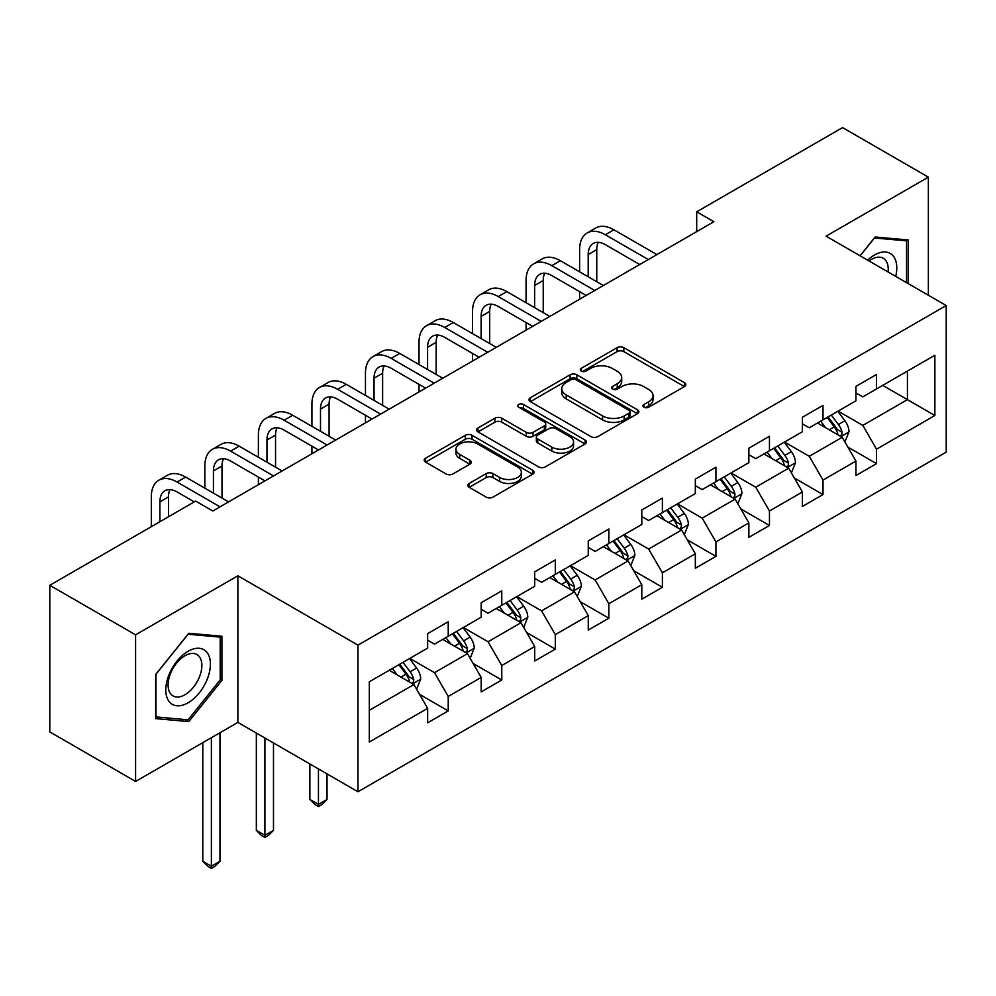 <?xml version="1.0" encoding="UTF-8"?>
<svg xmlns="http://www.w3.org/2000/svg" width="996" height="996" viewBox="0 0 996 996"><rect width="100%" height="100%" fill="white"/><g stroke="black" fill="none" stroke-linecap="round" stroke-linejoin="round"><path stroke-width="1.49" d="M643.951 407.227A3.337 1.93 0 0 0 648.67 407.227L684.464 386.56A4.768 2.751 0 0 0 685.858 384.618A4.768 2.751 0 0 0 684.464 382.676L623.82 347.666A4.768 2.751 0 0 0 617.084 347.666L581.291 368.333A3.337 1.93 0 0 0 580.319 369.69A3.337 1.93 0 0 0 581.291 371.06A3.337 1.93 0 0 0 586.009 371.06L590.64 368.383A15.239 8.802 0 0 1 612.204 368.383L617.259 371.296A15.239 8.802 0 0 1 621.716 377.521A15.239 8.802 0 0 1 617.259 383.746L612.627 386.423A3.337 1.93 0 0 0 611.644 387.78A3.337 1.93 0 0 0 612.627 389.137A3.337 1.93 0 0 0 617.333 389.137L621.965 386.473A15.239 8.802 0 0 1 643.528 386.473L648.583 389.386A15.239 8.802 0 0 1 653.052 395.611A15.239 8.802 0 0 1 648.583 401.836L643.951 404.5A3.337 1.93 0 0 0 642.968 405.87A3.337 1.93 0 0 0 643.951 407.227L643.951 404.5M469.203 483.421A4.768 2.751 0 0 0 467.809 485.363A4.768 2.751 0 0 0 469.203 487.305L486.21 497.129A4.768 2.751 0 0 0 492.958 497.129L532.698 474.183A4.768 2.751 0 0 0 534.093 472.241A4.768 2.751 0 0 0 532.698 470.286L472.067 435.289A4.768 2.751 0 0 0 465.331 435.289L425.578 458.235A4.768 2.751 0 0 0 424.184 460.177A4.768 2.751 0 0 0 425.578 462.119L446.133 473.984A4.768 2.751 0 0 0 452.869 473.984L469.875 464.161A4.768 2.751 0 0 0 471.27 462.219A4.768 2.751 0 0 0 469.875 460.276L459.691 454.388A12.749 7.358 0 0 1 455.956 449.184A12.749 7.358 0 0 1 463.825 442.386A12.749 7.358 0 0 1 477.707 443.992L517.634 467.037A12.749 7.358 0 0 1 521.356 472.241A12.749 7.358 0 0 1 513.488 479.039A12.749 7.358 0 0 1 499.606 477.433L492.958 473.598A4.768 2.751 0 0 0 486.21 473.598L469.203 483.421L469.203 487.305M237.87 575.788L135.593 634.826L49.8 585.299L49.8 731.923L135.593 781.449L237.87 722.411L357.975 791.758L357.975 645.134L237.87 575.788L237.87 722.411M928.359 295.227L928.359 177.139L826.082 236.177L946.2 305.523L357.975 645.134M928.359 177.139L842.554 127.6L696.702 211.812L696.702 231.62M49.8 585.299L195.652 501.088L212.808 510.998L713.858 221.722L696.702 211.812M590.977 436.646A4.768 2.751 0 0 0 597.712 436.646L637.465 413.701A4.768 2.751 0 0 0 638.859 411.746A4.768 2.751 0 0 0 637.465 409.804L576.833 374.795A4.768 2.751 0 0 0 570.098 374.795L530.345 397.753A4.768 2.751 0 0 0 528.951 399.695A4.768 2.751 0 0 0 530.345 401.637L590.977 436.646M520.061 407.949A3.337 1.93 0 0 1 523.435 408.422L523.435 404.463L585.088 440.045A4.768 2.751 0 0 1 586.482 441.987A4.768 2.751 0 0 1 585.088 443.942L545.335 466.887A4.768 2.751 0 0 1 538.599 466.887L477.968 431.878L477.968 427.994A4.768 2.751 0 0 0 476.574 429.936A4.768 2.751 0 0 0 477.968 431.878M477.968 427.994L494.975 418.171A4.768 2.751 0 0 1 501.71 418.171L526.299 432.364A4.768 2.751 0 0 0 533.034 432.364L544.326 425.852A4.768 2.751 0 0 0 545.721 423.91A4.768 2.751 0 0 0 544.326 421.955L518.717 407.177A3.337 1.93 0 0 1 517.746 405.82A3.337 1.93 0 0 1 519.8 404.04A3.337 1.93 0 0 1 523.435 404.463M357.975 791.758L946.2 452.147L946.2 305.523M419.577 694.374L448.237 710.92L448.237 696.453L481.18 677.429L481.18 691.896L501.772 680.007L501.772 665.54L534.715 646.516L534.715 660.983L555.307 649.093L555.307 634.639L588.263 615.615L588.263 630.082L608.855 618.192L608.855 603.725L641.798 584.702L641.798 599.169L662.39 587.279L662.39 572.812L695.333 553.788L695.333 568.255L715.925 556.366L715.925 541.911L748.868 522.888L748.868 537.354L769.46 525.465L769.46 510.998L802.403 491.974L802.403 506.441L822.995 494.551L822.995 480.084L855.938 461.061L855.938 475.528L876.53 463.638L876.53 449.184L934.871 415.494L934.871 355.261L907.418 371.11L907.418 399.645L934.871 415.494M448.237 710.92L427.645 722.81L427.645 708.343L369.304 742.02L369.304 681.787L427.645 648.11L427.645 633.643L448.237 621.753L448.237 636.22L481.18 617.196L481.18 602.729L501.772 590.84L501.772 605.307L534.715 586.283L534.715 571.829L555.307 559.939L555.307 574.393L588.263 555.382L588.263 540.915L608.855 529.025L608.855 543.492L641.798 524.469L641.798 510.002L662.39 498.112L662.39 512.579L695.333 493.555L695.333 479.101L715.925 467.211L715.925 481.666L748.868 462.654L748.868 448.188L769.46 436.298L769.46 450.765L802.403 431.741L802.403 417.274L822.995 405.384L822.995 419.851L855.938 400.828L855.938 386.373L876.53 374.484L876.53 388.938L934.871 355.261M442.747 639.382L467.46 653.65L434.505 672.673L409.804 658.406M427.645 640.179L434.505 644.138L448.237 636.22M434.505 672.673L448.237 696.453M467.46 653.65L481.18 677.429M496.282 608.481L520.995 622.749L488.052 641.76L463.339 627.505M481.18 609.266L488.052 613.237L501.772 605.307M488.052 641.76L501.772 665.54M520.995 622.749L534.715 646.516M549.817 577.568L574.53 591.836L541.587 610.859L516.874 596.592M534.715 578.365L541.587 582.324L555.307 574.393M541.587 610.859L555.307 634.639M574.53 591.836L588.263 615.615M603.352 546.655L628.065 560.922L595.122 579.946L570.409 565.678M588.263 547.451L595.122 551.411L608.855 543.492M595.122 579.946L608.855 603.725M628.065 560.922L641.798 584.702M656.899 515.754L681.6 530.021L648.657 549.033L623.944 534.777M641.798 516.538L648.657 520.51L662.39 512.579M648.657 549.033L662.39 572.812M681.6 530.021L695.333 553.788M710.434 484.84L735.135 499.108L702.192 518.132L677.479 503.864M695.333 485.637L702.192 489.596L715.925 481.666M702.192 518.132L715.925 541.911M735.135 499.108L748.868 522.888M763.969 453.927L788.683 468.195L755.727 487.218L731.027 472.951M748.868 454.724L755.727 458.683L769.46 450.765M755.727 487.218L769.46 510.998M788.683 468.195L802.403 491.974M817.504 423.026L842.218 437.294L809.275 456.305L784.562 442.05M802.403 423.81L809.275 427.782L822.995 419.851M809.275 456.305L822.995 480.084M842.218 437.294L855.938 461.061M882.705 385.377L907.418 399.645L862.81 425.404L838.097 411.136M855.938 392.91L862.81 396.869L876.53 388.938M862.81 425.404L876.53 449.184M135.593 634.826L135.593 781.449M369.304 710.322L413.925 684.563L389.212 670.296M413.925 684.563L427.645 708.343M847.882 447.092L876.53 463.638M794.335 478.005L822.995 494.551M740.8 508.919L769.46 525.465M687.265 539.82L715.925 556.366M633.73 570.733L662.39 587.279M580.195 601.646L608.855 618.192M526.66 632.547L555.307 649.093M473.125 663.461L501.772 680.007M908.277 283.636L908.277 239.961L875.16 236.998L860.058 255.798M155.675 718.626L188.792 721.59L221.909 680.393L221.909 636.232L188.792 633.269L155.675 674.466L155.675 718.626M220.191 679.397L221.909 680.393M185.293 719.573L188.792 721.59M645.284 407.7L648.583 405.795A15.239 8.802 0 0 0 653.052 399.57L653.052 395.611M621.716 377.521L621.716 381.48A15.239 8.802 0 0 1 617.259 387.705L613.959 389.61M684.389 386.597L623.82 351.625A4.768 2.751 0 0 0 617.084 351.625L582.623 371.52M637.403 413.726L576.833 378.766A4.768 2.751 0 0 0 570.098 378.766L530.407 401.674M629.049 413.116A3.337 1.93 0 0 0 630.02 411.746A3.337 1.93 0 0 0 629.049 410.389L575.825 379.663A3.337 1.93 0 0 0 571.106 379.663L566.226 382.476A15.239 8.802 0 0 0 561.756 388.701A15.239 8.802 0 0 0 566.226 394.926L602.605 415.93A15.239 8.802 0 0 0 624.156 415.93L629.049 413.116L629.049 417.075A3.337 1.93 0 0 0 630.02 415.718L630.02 411.746M561.756 388.701L561.756 392.673A15.239 8.802 0 0 0 566.226 398.886L566.226 394.926M629.049 417.075L624.156 419.901A15.239 8.802 0 0 1 602.605 419.901L566.226 398.886M478.03 431.915L494.975 422.13L494.975 418.171M545.721 423.91L545.721 427.869A4.768 2.751 0 0 1 544.326 429.811L533.034 436.323A4.768 2.751 0 0 1 526.299 436.323L501.71 422.13A4.768 2.751 0 0 0 494.975 422.13M523.435 408.422L585.025 443.979M551.821 447.104A12.749 7.358 0 0 0 565.703 448.698A12.749 7.358 0 0 0 573.572 441.9A12.749 7.358 0 0 0 569.837 436.696L555.78 428.579A4.768 2.751 0 0 0 549.045 428.579L537.753 435.09A4.768 2.751 0 0 0 536.358 437.032A4.768 2.751 0 0 0 537.753 438.975L551.821 447.104L551.821 451.064A12.749 7.358 0 0 0 565.703 452.657A12.749 7.358 0 0 0 573.572 445.859L573.572 441.9M536.358 437.032L536.358 440.991A4.768 2.751 0 0 0 537.753 442.946L537.753 438.975M551.821 451.064L537.753 442.946M521.356 472.241L521.356 476.2A12.749 7.358 0 0 1 513.488 482.998A12.749 7.358 0 0 1 499.606 481.404L492.958 477.557A4.768 2.751 0 0 0 486.21 477.557L469.265 487.343M455.956 449.184L455.956 453.155A12.749 7.358 0 0 0 459.691 458.359L459.691 454.388M469.813 464.198L459.691 458.359M532.636 474.221L472.067 439.248A4.768 2.751 0 0 0 465.331 439.248L425.641 462.156M844.932 441.987L849.003 431.704A12.861 7.42 -120 0 0 844.907 420.748L837.823 411.298M825.472 427.62L820.667 421.196M840.226 436.136L841.782 434.493L842.068 432.252A12.861 7.42 -120 0 0 838.383 424.52L831.299 415.058M828.074 416.913L835.93 427.409A6.549 3.785 60 0 1 837.126 429.401L842.068 432.252M827.178 417.436L834.262 426.886A12.861 7.42 60 0 1 837.947 434.63M579.61 271.808L579.61 249.61A36.404 21.016 60 0 1 587.154 232.952L595.733 227.997A36.404 21.016 60 0 1 613.922 229.802L656.899 254.603M587.154 232.952A36.404 21.016 60 0 1 605.344 234.757L648.309 259.558M639.731 264.513L605.344 244.655A24.265 14.006 -120 0 0 593.218 243.46A24.265 14.006 -120 0 0 588.188 254.565L588.188 276.764M598.285 242.339A24.265 14.006 -120 0 0 596.766 249.61L596.766 281.706M579.61 299.223L579.61 291.616M904.43 239.613L906.559 240.845L906.559 282.64M860.121 255.835L874.476 237.982L906.559 240.845M895.715 276.378A31.548 18.214 120 0 0 890.25 253.445A31.548 18.214 120 0 0 867.653 260.18M888.071 271.97A23.879 13.795 120 0 0 883.29 258.275A23.879 13.795 120 0 0 869.035 260.977M188.107 702.79A31.548 18.214 120 0 0 210.405 664.158A31.548 18.214 120 0 0 188.107 651.272A31.548 18.214 120 0 0 165.797 689.917A31.548 18.214 120 0 0 188.107 702.79M184.97 694.735A23.879 13.795 120 0 0 200.582 673.682A23.879 13.795 120 0 0 196.922 654.546A23.879 13.795 120 0 0 184.97 655.729A23.879 13.795 120 0 0 169.37 676.77A23.879 13.795 120 0 0 173.03 695.918A23.879 13.795 120 0 0 184.97 694.735M156.011 674.168L188.107 634.253L220.191 637.116L220.191 679.895L188.107 719.822L156.011 716.946L155.949 674.13M218.062 635.884L220.191 637.116M791.384 472.901L795.468 462.605A12.861 7.42 -120 0 0 791.372 451.661L784.288 442.199M771.937 458.534L767.119 452.109M786.691 467.049L788.247 465.406L788.533 463.165A12.861 7.42 -120 0 0 784.848 455.421L777.764 445.971M774.539 447.827L782.395 458.322A6.549 3.785 60 0 1 783.591 460.314L788.533 463.165M773.643 448.349L780.727 457.799A12.861 7.42 60 0 1 784.412 465.53M737.849 503.802L741.933 493.518A12.861 7.42 -120 0 0 737.824 482.562L730.753 473.112M718.402 489.447L713.584 483.023M733.156 497.963L734.712 496.307L734.986 494.066A12.861 7.42 -120 0 0 731.313 486.334L724.229 476.872M721.004 478.74L728.86 489.223A6.549 3.785 60 0 1 730.056 491.215L734.986 494.066M720.108 479.25L727.192 488.712A12.861 7.42 60 0 1 730.877 496.444M526.075 302.709L526.075 280.523A36.404 21.016 60 0 1 533.607 263.865L542.185 258.91A36.404 21.016 60 0 1 560.387 260.715L603.352 285.516M533.607 263.865A36.404 21.016 60 0 1 551.809 265.658L594.774 290.471M586.196 295.426L551.809 275.568A24.265 14.006 -120 0 0 539.683 274.373A24.265 14.006 -120 0 0 534.653 285.479L534.653 307.664M544.75 273.253A24.265 14.006 -120 0 0 543.231 280.523L543.231 312.62M526.075 330.137L526.075 322.53M472.54 333.623L472.54 311.437A36.404 21.016 60 0 1 480.072 294.766L488.65 289.811A36.404 21.016 60 0 1 506.852 291.616L549.817 316.429M480.072 294.766A36.404 21.016 60 0 1 498.274 296.571L541.239 321.384M532.661 326.327L498.274 306.482A24.265 14.006 -120 0 0 486.135 305.274A24.265 14.006 -120 0 0 481.118 316.392L481.118 338.578M491.215 304.154A24.265 14.006 -120 0 0 489.696 311.437L489.696 343.533M472.54 361.05L472.54 353.443M684.314 534.715L688.398 524.431A12.861 7.42 -120 0 0 684.289 513.475L677.205 504.026M664.867 520.348L660.049 513.924M679.608 528.864L681.177 527.22L681.451 524.979A12.861 7.42 -120 0 0 677.778 517.248L670.694 507.786M667.469 509.641L675.325 520.136A6.549 3.785 60 0 1 676.521 522.128L681.451 524.979M666.573 510.164L673.657 519.626A12.861 7.42 60 0 1 677.342 527.357M630.779 565.628L634.863 555.332A12.861 7.42 -120 0 0 630.754 544.389L623.67 534.927M611.32 551.261L606.514 544.837M626.073 559.777L627.642 558.134L627.916 555.893A12.861 7.42 -120 0 0 624.231 548.149L617.159 538.699M613.934 540.554L621.79 551.049A6.549 3.785 60 0 1 622.973 553.041L627.916 555.893M613.038 541.077L620.122 550.527A12.861 7.42 60 0 1 623.795 558.27M577.244 596.529L581.328 586.246A12.861 7.42 -120 0 0 577.219 575.29L570.135 565.84M557.785 582.174L552.979 575.75M572.538 590.69L574.094 589.034L574.381 586.793A12.861 7.42 -120 0 0 570.696 579.062L563.611 569.6M560.399 571.467L568.255 581.95A6.549 3.785 60 0 1 569.438 583.942L574.381 586.793M559.503 571.978L566.587 581.44A12.861 7.42 60 0 1 570.26 589.171M419.005 364.536L419.005 342.338A36.404 21.016 60 0 1 426.537 325.68L435.115 320.724A36.404 21.016 60 0 1 453.317 322.53L496.282 347.33M426.537 325.68A36.404 21.016 60 0 1 444.739 327.485L487.704 352.285M479.126 357.24L444.739 337.383A24.265 14.006 -120 0 0 432.6 336.187A24.265 14.006 -120 0 0 427.583 347.293L427.583 369.491M437.68 335.067A24.265 14.006 -120 0 0 436.161 342.338L436.161 374.434M419.005 391.951L419.005 384.344M365.457 395.437L365.457 373.251A36.404 21.016 60 0 1 373.002 356.593L381.58 351.638A36.404 21.016 60 0 1 399.782 353.443L442.747 378.243M373.002 356.593A36.404 21.016 60 0 1 391.204 358.386L434.169 383.199M425.591 388.154L391.204 368.296A24.265 14.006 -120 0 0 379.065 367.101A24.265 14.006 -120 0 0 374.035 378.206L374.035 400.392M384.145 365.98A24.265 14.006 -120 0 0 382.626 373.251L382.626 405.347M365.457 422.864L365.457 415.257M311.922 426.35L311.922 404.164A36.404 21.016 60 0 1 319.467 387.494L328.045 382.539A36.404 21.016 60 0 1 346.247 384.344L389.212 409.157M319.467 387.494A36.404 21.016 60 0 1 337.669 389.299L380.634 414.112M372.056 419.055L337.669 399.209A24.265 14.006 -120 0 0 325.53 398.002A24.265 14.006 -120 0 0 320.5 409.119L320.5 431.305M330.61 396.881A24.265 14.006 -120 0 0 329.078 404.164L329.078 436.26M311.922 453.778L311.922 446.171M523.709 627.443L527.793 617.159A12.861 7.42 -120 0 0 523.684 606.203L516.6 596.753M504.25 613.075L499.444 606.651M519.003 621.591L520.559 619.948L520.846 617.707A12.861 7.42 -120 0 0 517.161 609.975L510.077 600.513M506.852 602.368L514.72 612.864A6.549 3.785 60 0 1 515.903 614.856L520.846 617.707M505.956 602.891L513.04 612.353A12.861 7.42 60 0 1 516.725 620.085M318.446 768.937L318.446 804.395L327.024 799.452L327.024 773.88M327.024 799.452L321.882 804.594L318.446 806.586L315.01 804.594L309.868 799.452L309.868 763.982M309.868 799.452L318.446 804.395L318.446 806.586M258.387 457.264L258.387 435.065A36.404 21.016 60 0 1 265.932 418.407L274.51 413.452A36.404 21.016 60 0 1 292.712 415.257L335.677 440.058M265.932 418.407A36.404 21.016 60 0 1 284.121 420.212L327.099 445.013M318.508 449.968L284.121 430.11A24.265 14.006 -120 0 0 271.995 428.915A24.265 14.006 -120 0 0 266.965 440.02L266.965 462.219M277.062 427.794A24.265 14.006 -120 0 0 275.543 435.065L275.543 467.161M258.387 484.679L258.387 477.072M470.162 658.356L474.245 648.06A12.861 7.42 -120 0 0 470.149 637.116L463.065 627.654M450.715 643.989L445.909 637.565M465.468 652.505L467.024 650.861L467.311 648.62A12.861 7.42 -120 0 0 463.626 640.876L456.542 631.427M453.317 633.282L461.173 643.777A6.549 3.785 60 0 1 462.368 645.769L467.311 648.62M452.421 633.805L459.505 643.254A12.861 7.42 60 0 1 463.19 650.998M264.911 738.024L264.911 835.308L273.489 830.353L273.489 742.979M273.489 830.353L268.335 835.507L264.911 837.487L261.475 835.507L256.333 830.353L256.333 733.068M256.333 830.353L264.911 835.308L264.911 837.487M204.852 488.165L204.852 465.979A36.404 21.016 60 0 1 212.385 449.321L220.975 444.365A36.404 21.016 60 0 1 239.165 446.171L282.142 470.971M212.385 449.321A36.404 21.016 60 0 1 230.586 451.113L273.551 475.926M264.973 480.881L230.586 461.024A24.265 14.006 -120 0 0 218.46 459.828A24.265 14.006 -120 0 0 213.43 470.934L213.43 493.12M223.527 458.708A24.265 14.006 -120 0 0 222.008 465.979L222.008 498.075M416.627 689.257L420.71 678.973A12.861 7.42 -120 0 0 416.614 668.03L409.53 658.568M397.18 674.902L392.362 668.478M411.933 683.418L413.489 681.762L413.776 679.521A12.861 7.42 -120 0 0 410.091 671.79L403.007 662.328M399.782 664.195L407.638 674.678A6.549 3.785 60 0 1 408.833 676.67L413.776 679.521M398.886 664.706L405.97 674.168A12.861 7.42 60 0 1 409.655 681.899M211.376 737.7L211.376 866.221L219.954 861.266L219.954 732.757M219.954 861.266L214.8 866.42L211.376 868.4L207.94 866.42L202.798 861.266L202.798 742.655M202.798 861.266L211.376 866.221L211.376 868.4M151.317 526.685L151.317 496.892A36.404 21.016 60 0 1 158.85 480.221L167.428 475.266A36.404 21.016 60 0 1 185.63 477.072L228.594 501.884M158.85 480.221A36.404 21.016 60 0 1 177.051 482.027L220.016 506.84M194.282 501.884L177.051 491.937A24.265 14.006 -120 0 0 164.925 490.729A24.265 14.006 -120 0 0 159.895 501.847L159.895 521.73M169.992 489.609A24.265 14.006 -120 0 0 168.473 496.892L168.473 516.775M648.583 405.795L648.583 401.836M612.627 389.137L612.627 386.423M617.259 387.705L617.259 383.746M581.291 371.06L581.291 368.333M617.084 351.625L617.084 347.666M623.82 351.625L623.82 347.666M684.464 386.56L684.464 382.676M530.345 401.637L530.345 397.753M570.098 378.766L570.098 374.795M576.833 378.766L576.833 374.795M637.465 413.701L637.465 409.804M602.605 419.901L602.605 415.93M624.156 419.901L624.156 415.93M501.71 422.13L501.71 418.171M526.299 436.323L526.299 432.364M533.034 436.323L533.034 432.364M544.326 429.811L544.326 425.852M585.088 443.942L585.088 440.045M486.21 477.557L486.21 473.598M492.958 477.557L492.958 473.598M499.606 481.404L499.606 477.433M469.875 464.161L469.875 460.276M425.578 462.119L425.578 458.235M465.331 439.248L465.331 435.289M472.067 439.248L472.067 435.289M532.698 474.183L532.698 470.286M840.948 436.559L848.928 431.953M838.383 424.52L844.907 420.748M829.232 429.799L834.262 426.886M613.922 229.802L605.344 234.757M596.766 249.61L588.188 254.565M787.413 467.46L795.393 462.854M784.848 455.421L791.372 451.661M775.697 460.7L780.727 457.799M733.865 498.374L741.846 493.767M731.313 486.334L737.824 482.562M722.162 491.613L727.192 488.712M560.387 260.715L551.809 265.658M543.231 280.523L534.653 285.479M506.852 291.616L498.274 296.571M489.696 311.437L481.118 316.392M680.33 529.287L688.311 524.68M677.778 517.248L684.289 513.475M668.627 522.527L673.657 519.626M626.795 560.188L634.776 555.581M624.231 548.149L630.754 544.389M615.092 553.427L620.122 550.527M573.26 591.101L581.241 586.495M570.696 579.062L577.219 575.29M561.545 584.341L566.587 581.44M453.317 322.53L444.739 327.485M436.161 342.338L427.583 347.293M399.782 353.443L391.204 358.386M382.626 373.251L374.035 378.206M346.247 384.344L337.669 389.299M329.078 404.164L320.5 409.119M519.725 622.014L527.706 617.408M517.161 609.975L523.684 606.203M508.01 615.254L513.04 612.353M292.712 415.257L284.121 420.212M275.543 435.065L266.965 440.02M466.19 652.915L474.171 648.309M463.626 640.876L470.149 637.116M454.475 646.155L459.505 643.254M239.165 446.171L230.586 451.113M222.008 465.979L213.43 470.934M412.655 683.829L420.623 679.222M410.091 671.79L416.614 668.03M400.94 677.068L405.97 674.168M185.63 477.072L177.051 482.027M168.473 496.892L159.895 501.847"/></g></svg>
